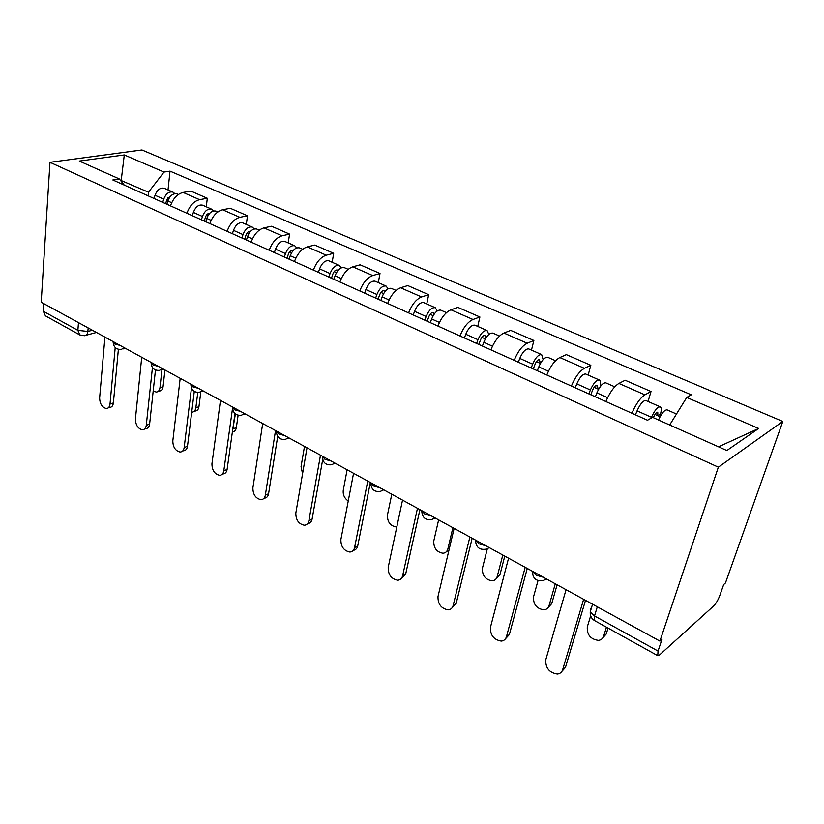 <?xml version="1.0" encoding="UTF-8"?>
<svg xmlns="http://www.w3.org/2000/svg" width="824" height="824" viewBox="0 0 824 824"><rect width="100%" height="100%" fill="white"/><g stroke="black" fill="none" stroke-linecap="round" stroke-linejoin="round"><path stroke-width="1.24" d="M659.921 641.103L662.012 639.249L658.036 651.063L657.768 655.677L659.643 654.864L713.739 605.887C716.025 603.518 718.044 600.088 719.774 595.587L723.709 584.504L725.46 582.959L782.8 421.455L141.944 149.968L49.976 162.318L718.343 467.177L659.921 641.103L41.2 302.202L49.976 162.318M78.476 322.617L77.878 330.362L79.876 334.966L45.413 315.839L43.332 311.266L77.878 330.362L87.869 331.444L92.391 330.239M43.816 303.634L43.332 311.266M782.8 421.455L718.343 467.177M631.905 413.246C635.922 403.976 640.258 397.838 644.924 394.84L651.022 391.513L625.148 380.245L618.906 383.438C614.158 386.343 609.812 392.378 605.887 401.546M648.035 401.473L651.022 391.513M571.393 386.044C575.214 377.001 579.56 371.099 584.432 368.328L590.829 365.3L566.356 354.639L559.836 357.544C554.892 360.222 550.545 366.041 546.796 374.992M588.151 375.085L590.829 365.3M514.166 360.335C517.812 351.498 522.159 345.812 527.206 343.248L533.88 340.487L510.695 330.393L503.917 333.04C498.808 335.523 494.462 341.126 490.888 349.87M531.47 350.107L533.88 340.487M459.977 335.976C463.469 327.355 467.805 321.865 473.007 319.496L479.898 316.983L457.907 307.404L450.924 309.814C445.671 312.111 441.334 317.518 437.915 326.057M477.745 326.438L479.898 316.983M408.591 312.883C411.928 304.458 416.264 299.153 421.589 296.959L428.676 294.673L407.787 285.578L400.618 287.772C395.242 289.894 390.916 295.126 387.641 303.469M426.76 303.963L428.676 294.673M359.789 290.954C362.993 282.714 367.308 277.585 372.747 275.556L379.998 273.475L360.129 264.823L352.806 266.822C347.326 268.779 343.021 273.846 339.879 282.004M378.288 282.611L379.998 273.475M313.388 270.097C316.457 262.042 320.752 257.067 326.283 255.193L333.689 253.308L314.758 245.068L307.311 246.881C301.738 248.694 297.454 253.596 294.436 261.579M332.175 262.29L333.689 253.308M269.211 250.249C272.157 242.359 276.431 237.549 282.045 235.808L289.564 234.098L271.518 226.24L263.958 227.877C258.314 229.566 254.05 234.315 251.155 242.132M288.225 242.915L289.564 234.098M227.105 231.328C229.937 223.603 234.191 218.937 239.866 217.32L247.488 215.764L230.267 208.266L222.604 209.76C216.908 211.315 212.664 215.929 209.883 223.582M246.314 224.447L247.488 215.764M186.924 213.262C189.654 205.701 193.877 201.169 199.604 199.676L207.308 198.275L190.859 191.106L183.113 192.445C177.366 193.898 173.153 198.378 170.475 205.876M206.288 206.814L207.308 198.275M669.685 424.978L686.742 397.456L758.667 428.459L726.84 450.532L652.546 417.325L647.499 420.25L112.837 179.972L119.346 178.963L79.32 161.071L124.29 154.943L164.007 172.072L148.485 192.198L120.294 180.157M686.742 397.456L691.284 394.82L170.012 171.145L164.007 172.072M121.118 181.187L124.29 154.943M148.124 195.824L148.485 192.198M168.024 189.953L170.012 171.145M124.218 185.081L119.346 178.963M758.667 428.459L718.518 446.814M585.514 600.346L565.46 667.409L561.927 671.333M566.057 589.696L545.776 659.777C545.416 667.965 549.268 672.714 557.333 674.032C560.032 673.733 561.803 672.281 562.668 669.696L583.639 599.316M658.489 419.983C661.662 413.205 664.515 409.837 667.059 409.858L667.183 409.919M653.36 417.686L653.566 417.191C655.09 413.854 656.491 412.185 657.758 412.185L657.871 415.718L660.076 416.707M590.654 615.847L587.296 626.93C586.863 634.789 590.581 639.269 598.44 640.372C601.077 640.032 602.828 638.61 603.693 636.107L606.464 627.198M651.115 418.149L651.465 417.294C654.637 410.331 657.552 406.84 660.199 406.84C661.548 407.592 661.631 410.053 660.426 414.225L661.322 414.627M635.448 414.833L637.065 410.857C640.207 403.925 643.132 400.485 645.831 400.505L645.965 400.567M608.071 628.094L606.217 634.037L602.869 637.817M654.998 414.441L657.871 415.718L660.426 414.225M527.267 568.447L509.356 634.583L505.534 638.703M508.562 558.198L490.455 627.311C490.177 635.18 493.772 639.764 501.25 641.082C503.907 640.814 505.648 639.352 506.451 636.705L525.187 567.303M472.152 538.257L456.177 603.467L452.129 607.741M454.127 528.38L437.997 596.524C437.802 604.105 441.17 608.545 448.122 609.853C450.738 609.616 452.428 608.143 453.179 605.434L469.876 537.001M595.33 396.808L596.885 392.883C599.944 386.075 602.9 382.727 605.753 382.841L605.887 382.903M590.787 394.768L592.672 389.989C594.125 386.734 595.546 385.138 596.926 385.199L597.245 388.732L598.574 389.319M538.021 580.58L533.53 596.823C533.169 604.383 536.651 608.73 543.953 609.853C546.559 609.544 548.269 608.112 549.093 605.547L555.283 583.783M588.851 393.893L590.396 389.979C593.445 383.191 596.401 379.864 599.275 379.988C600.727 380.75 600.984 383.067 600.057 386.94M575.265 387.785L576.79 383.891C579.797 377.145 582.774 373.849 585.689 374.003L585.833 374.065M557.096 584.783L551.73 603.621L548.094 607.607M594.073 387.321L597.245 388.732L599.666 387.507M537.32 370.738L538.793 366.907C541.729 360.263 544.726 357.06 547.775 357.297L547.929 357.358M533.293 368.925L535.075 364.26C536.476 361.087 537.918 359.552 539.39 359.676L540.42 363.436M487.283 548.939L482.421 568.22C482.143 575.502 485.398 579.715 492.206 580.838C494.781 580.57 496.45 579.118 497.222 576.501L502.794 555.036M531.192 367.988L532.654 364.156C535.579 357.534 538.577 354.351 541.646 354.598L543.15 359.583M518.337 362.2L519.779 358.399C522.673 351.817 525.671 348.655 528.781 348.933L528.946 348.995M504.782 556.128L499.952 574.719L496.069 578.85M536.445 361.664L539.895 363.199L540.781 362.807M419.91 509.644L405.696 573.947L401.473 578.314M402.534 500.117L388.207 567.303C388.073 574.616 391.246 578.922 397.724 580.209C400.289 580.003 401.916 578.52 402.627 575.77L417.469 508.295M370.337 482.483L357.729 545.879C357.122 548.506 355.659 549.979 353.362 550.319M353.558 473.295L340.878 539.524C340.806 546.6 343.804 550.772 349.85 552.039C352.353 551.853 353.929 550.36 354.588 547.579L367.741 481.062M322.699 459.565L312.08 519.172C311.482 521.942 309.989 523.436 307.609 523.642M307.002 447.793L295.826 513.084C295.816 519.934 298.649 523.982 304.313 525.228C306.755 525.063 308.269 523.57 308.876 520.747L320.484 455.178M482.401 346.059L483.791 342.31C486.613 335.821 489.641 332.762 492.865 333.102L493.03 333.174M438.626 519.893L433.784 540.987C433.568 548.022 436.648 552.111 443.003 553.244C445.526 552.997 447.154 551.534 447.885 548.877L452.881 527.7M478.837 344.453L480.526 339.89C481.875 336.789 483.327 335.327 484.883 335.492L485.686 338.376M476.591 343.443L477.982 339.704C480.783 333.246 483.812 330.187 487.056 330.537L488.869 334.451M464.406 337.964L465.766 334.245C468.547 327.818 471.586 324.79 474.861 325.161L475.026 325.243M448.946 550.278L446.618 551.462M430.324 322.648L431.642 318.981C434.361 312.656 437.4 309.711 440.778 310.143L440.953 310.226M391.791 494.235L387.445 515.041C387.301 521.85 390.205 525.825 396.159 526.948L396.828 526.866M427.192 321.247L428.789 316.776C430.087 313.748 431.549 312.337 433.177 312.553L434.135 314.16M424.813 320.176L426.121 316.509C428.83 310.205 431.879 307.27 435.268 307.713L437.235 310.936M413.236 314.974L414.534 311.328C417.212 305.055 420.271 302.151 423.691 302.614L423.866 302.696M380.873 300.43L382.13 296.836C384.746 290.656 387.805 287.823 391.318 288.349L391.493 288.431M347.12 469.762L343.248 490.301C342.815 494.822 344.483 498.386 348.253 501.002M378.123 299.194L379.648 294.817C380.904 291.861 382.367 290.512 384.066 290.769L384.901 291.665M375.641 298.072L376.887 294.487C379.483 288.328 382.552 285.506 386.075 286.041L388.104 288.781M364.641 293.128L365.866 289.564C368.452 283.435 371.521 280.644 375.064 281.19L375.25 281.272M277.688 436.442L268.583 493.731C268.027 496.563 266.554 498.057 264.185 498.211L263.958 498.314M262.691 423.515L252.886 487.89C252.937 494.524 255.625 498.458 260.94 499.684C263.32 499.529 264.782 498.036 265.338 495.193L275.525 430.55M333.864 279.295L335.049 275.783C337.572 269.747 340.642 267.017 344.267 267.615L344.463 267.697M304.489 446.412L301.038 466.672L302.562 473.728M331.464 278.224L332.917 273.939C334.122 271.044 335.595 269.747 337.346 270.045L337.953 270.509M328.879 277.06L330.063 273.547C332.577 267.522 335.646 264.813 339.282 265.421L341.332 267.8M318.414 272.353L319.578 268.861C322.071 262.866 325.15 260.178 328.807 260.806L329.003 260.889M234.964 413.586L227.094 469.453C226.579 472.317 225.179 473.81 222.871 473.944L222.295 474.191M220.461 400.392L211.933 463.85C212.036 470.288 214.58 474.109 219.586 475.324C221.893 475.18 223.304 473.687 223.809 470.823L232.605 407.798M289.1 259.189L290.244 255.739C292.674 249.837 295.754 247.21 299.483 247.88L299.678 247.962M287.04 258.252L288.41 254.06C289.574 251.227 291.057 249.981 292.85 250.311L293.179 250.486M284.362 257.057L285.485 253.617C287.906 247.725 290.985 245.109 294.724 245.779L296.764 247.89M274.382 252.566L275.504 249.147C277.904 243.286 280.984 240.701 284.743 241.381L284.939 241.473M194.279 391.4L187.481 446.278C187.017 449.152 185.657 450.646 183.422 450.779L182.537 451.119M180.188 378.329L172.813 440.892C172.958 447.154 175.388 450.872 180.106 452.046C182.351 451.923 183.701 450.429 184.164 447.556L191.467 388.032M246.448 240.021L247.53 236.643C249.878 230.864 252.968 228.33 256.779 229.062L256.975 229.154M232.492 431.158L235.386 413.947M244.677 239.218L245.995 235.108C247.118 232.337 248.601 231.132 250.434 231.493L250.434 231.493M241.926 237.982L242.998 234.613C245.336 228.845 248.426 226.332 252.247 227.064L254.256 228.948M232.409 233.707L233.47 230.349C235.798 224.612 238.878 222.12 242.72 222.861L242.925 222.954M238.105 415.255L236.354 427.574C235.87 430.293 234.541 431.755 232.378 431.961M155.468 369.966L149.618 424.133C149.196 427.007 147.898 428.501 145.714 428.624L144.55 429.036M141.718 357.256L135.414 418.942C135.61 425.029 137.927 428.655 142.377 429.809C144.55 429.695 145.848 428.192 146.27 425.308L152.44 367.556M205.753 221.728L206.783 218.412C209.049 212.757 212.139 210.316 216.022 211.099L216.228 211.191M191.704 412.175L191.91 412.175C194.083 412.031 195.391 410.568 195.855 407.777L197.781 392.43M204.249 221.048L205.506 217.021C206.453 214.549 207.823 213.344 209.595 213.426M201.427 219.781L202.447 216.475C204.713 210.831 207.803 208.41 211.696 209.193L213.663 210.903M192.342 215.703L193.362 212.407C195.607 206.793 198.687 204.383 202.601 205.186L202.807 205.279M200.798 392.049L198.945 406.685C198.481 409.477 197.163 410.939 194.989 411.073L194.093 411.392M118.378 349.325L113.382 402.936C113.001 405.82 111.755 407.313 109.644 407.417L108.243 407.88M104.947 337.119L99.622 397.941C99.859 403.863 102.073 407.396 106.286 408.529C108.397 408.426 109.633 406.922 110.014 404.038L115.206 347.543M166.87 204.249L167.859 201.005C170.063 195.463 173.133 193.115 177.088 193.949L178.355 194.505M153.213 390.875L156.169 392.08C158.28 391.946 159.547 390.483 159.969 387.692L161.968 369.574M165.624 203.693L166.819 199.738L170.537 196.215M162.74 202.395L163.719 199.161C165.912 193.63 168.992 191.281 172.958 192.126L174.873 193.692M154.057 198.491L155.025 195.267C157.209 189.767 160.278 187.439 164.254 188.284L172.958 192.126M164.944 369.976L163.08 386.672C162.658 389.464 161.391 390.926 159.279 391.05L158.136 391.431M113.063 341.558L114.814 344.01L120.17 345.452M151.019 362.354L152.955 364.929L158.455 366.423M190.777 384.128L192.898 386.847L198.563 388.392M232.461 406.963L234.788 409.837L240.629 411.433M276.205 430.921L278.769 433.96L284.795 435.628M322.184 456.105L324.996 459.329L331.217 461.059M370.573 482.607L373.653 486.016L380.08 487.818M421.548 510.53L424.927 514.155L431.58 516.03M475.335 539.998L479.053 543.85L485.933 545.797M532.18 571.135L536.249 575.234L543.376 577.264M88.158 327.911L87.869 331.444C87.529 334.225 86.365 335.646 84.398 335.718L79.876 334.966M222.604 209.76L239.866 217.32M263.958 227.877L282.045 235.808M307.311 246.881L326.283 255.193M352.806 266.822L372.747 275.556M400.618 287.772L421.589 296.959M450.924 309.814L473.007 319.496M503.917 333.04L527.206 343.248M559.836 357.544L584.432 368.328M618.906 383.438L644.924 394.84M183.113 192.445L199.604 199.676M546.662 579.066L542.985 580.539C536.342 581.517 532.809 578.551 532.386 571.64L532.479 571.3M489.363 547.682L485.717 549.196C479.383 550.061 476.004 547.198 475.572 540.626L475.685 540.184M435.134 517.977L431.56 519.542C425.493 520.294 422.238 517.534 421.795 511.261L421.909 510.736M383.747 489.827L380.255 491.423C374.426 492.083 371.274 489.415 370.821 483.41L370.934 482.812M334.987 463.119L331.578 464.746C325.954 465.323 322.905 462.728 322.421 456.97L322.544 456.3M288.647 437.74L285.331 439.398C279.892 439.892 276.926 437.369 276.431 431.827L276.545 431.107M244.553 413.586L241.339 415.265C236.055 415.698 233.161 413.236 232.656 407.89L232.759 407.128M202.55 390.576L199.439 392.276C194.31 392.646 191.477 390.246 190.941 385.076L191.044 384.272M162.483 368.627L159.475 370.357C154.479 370.666 151.709 368.318 151.163 363.312L151.256 362.478M124.239 347.677L121.334 349.417C116.452 349.675 113.733 347.378 113.176 342.526L113.249 341.661M590.674 610.44L590.983 608.174L590.231 611.913L594.526 615.95L658.036 651.063M597.307 606.804L594.526 615.95L594.578 620.606L657.768 655.677M562.668 669.696L565.46 667.409M637.065 410.857L651.465 417.294M606.217 634.037L603.693 636.107M506.451 636.705L509.356 634.583M453.179 605.434L456.177 603.467M596.885 392.883L607.607 397.683M576.79 383.891L590.396 389.979M551.73 603.621L549.093 605.547M538.793 366.907L548.444 371.222M519.779 358.399L532.654 364.156M499.952 574.719L497.222 576.501M402.627 575.77L405.696 573.947M354.588 547.579L357.729 545.879M308.876 520.747L312.08 519.172M483.791 342.31L492.464 346.183M481.865 337.366L485.367 338.922M465.766 334.245L477.982 339.704M449.513 547.909L447.885 548.877M431.642 318.981L439.429 322.462M430.097 314.315L433.167 315.685M414.534 311.328L426.121 316.509M382.13 296.836L389.103 299.957M380.925 292.417L383.603 293.612M365.866 289.564L376.887 294.487M265.338 495.193L268.583 493.731M335.049 275.783L341.291 278.574M334.163 271.601L336.48 272.631M319.578 268.861L330.063 273.547M223.809 470.823L227.094 469.453M290.244 255.739L295.795 258.221M289.626 251.773L291.624 252.669M275.504 249.147L285.485 253.617M184.164 447.556L187.481 446.278M247.53 236.643L252.463 238.847M247.179 232.883L248.879 233.635M233.47 230.349L242.998 234.613M236.354 427.574L233.305 428.748M146.27 425.308L149.618 424.133M206.783 218.412L211.15 220.368M206.669 214.837L208.091 215.476M193.362 212.407L202.447 216.475M198.945 406.685L195.855 407.777M110.014 404.038L113.382 402.936M167.859 201.005L171.701 202.725M167.962 197.606L169.126 198.131M155.025 195.267L163.719 199.161M163.08 386.672L159.969 387.692M288.246 438.193L288.956 437.904M243.925 414.297L245.078 413.864M201.726 391.493L203.27 390.967M161.514 369.719L163.389 369.131M123.147 348.902L125.32 348.274M592.559 604.208L590.231 611.913C589.994 615.775 591.447 618.68 594.578 620.606M96.46 332.463L86.015 335.275M667.059 409.858L676.483 414.019M645.831 400.505L660.199 406.84M605.753 382.841L614.766 386.817M585.689 374.003L599.275 379.988M547.775 357.297L555.561 360.727M528.781 348.933L541.646 354.598M492.865 333.102L499.54 336.038M474.861 325.161L487.056 330.537M440.778 310.143L446.454 312.646M423.691 302.614L435.268 307.713M391.318 288.349L396.076 290.45M375.064 281.19L386.075 286.041M344.267 267.615L348.202 269.345M328.807 260.806L339.282 265.421M299.483 247.88L302.645 249.27M284.743 241.381L294.724 245.779M256.779 229.062L259.251 230.154M242.72 222.861L252.247 227.064M216.022 211.099L217.876 211.912M202.601 205.186L211.696 209.193"/></g></svg>
